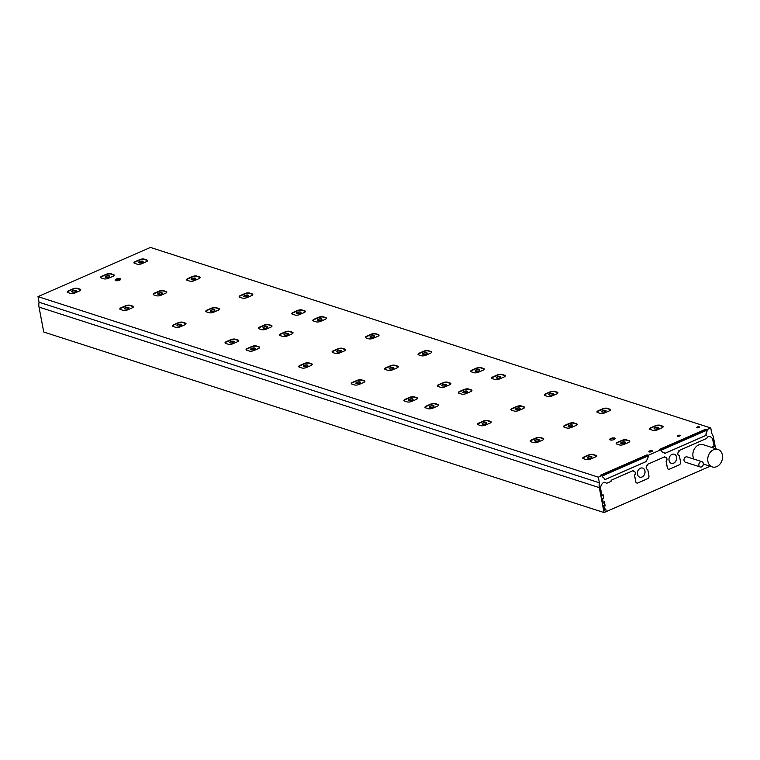 <?xml version="1.0" encoding="UTF-8"?>
<svg xmlns="http://www.w3.org/2000/svg" width="760" height="760" viewBox="0 0 760 760"><rect width="100%" height="100%" fill="white"/><g stroke="black" fill="none" stroke-linecap="round" stroke-linejoin="round"><path stroke-width="1.14" d="M710.752 427.975L150.432 247.437L38 296.628L39.064 302.233A11.143 8.74 107.9 0 0 39.026 307.087L599.336 487.625A11.143 8.74 -72.1 0 1 599.374 482.78L598.31 477.166L601.92 475.579A6.688 5.244 -72.1 0 0 604.409 478.334L604.675 479.75L646.086 461.633L645.99 461.149A6.688 5.244 -72.1 0 0 648.28 455.306L660.782 449.834A6.688 5.244 -72.1 0 0 663.67 452.751A6.688 5.244 -72.1 0 0 664.753 452.941L664.848 453.425L706.258 435.309L705.992 433.903A6.688 5.244 -72.1 0 0 707.132 429.552L710.752 427.975L711.806 433.589A11.143 8.74 -72.1 0 1 713.526 437.665L715.606 448.685M599.336 487.625L604.048 512.563L43.738 332.025L39.026 307.087M713.079 447.868L712.832 446.538L714.163 446.813L712.908 440.163A5.567 4.37 107.9 0 0 710.952 437.114L710.372 436.829A5.567 4.37 107.9 0 0 710.22 436.781A5.567 4.37 107.9 0 0 707.55 436.962L706.61 438.472L678.889 450.604L679.041 451.44A2.232 1.748 107.9 0 0 677.806 453.625A2.232 1.748 107.9 0 0 678.917 455.515A2.232 1.748 107.9 0 0 679.355 455.582L680.57 462.061A2.232 1.748 -72.1 0 1 679.202 464.882L669.541 469.11A2.232 1.748 -72.1 0 1 668.467 469.186A2.232 1.748 -72.1 0 1 667.394 467.827L666.178 461.349A2.232 1.748 107.9 0 0 666.986 459.192A2.232 1.748 107.9 0 0 665.883 457.577A2.232 1.748 107.9 0 0 664.99 457.587L664.829 456.76L647.264 464.445L647.415 465.272A2.232 1.748 107.9 0 0 646.181 467.466A2.232 1.748 107.9 0 0 647.292 469.357A2.232 1.748 107.9 0 0 647.729 469.423L648.954 475.902A2.232 1.748 -72.1 0 1 647.586 478.714L637.915 482.942A2.232 1.748 -72.1 0 1 636.851 483.018A2.232 1.748 -72.1 0 1 635.778 481.659L634.553 475.18A2.232 1.748 107.9 0 0 635.369 473.024A2.232 1.748 107.9 0 0 634.258 471.409A2.232 1.748 107.9 0 0 633.365 471.418L633.203 470.592L611.163 480.234L611.04 481.394L606.803 483.255L604.162 482.191A5.567 4.37 107.9 0 0 600.732 489.231L601.996 495.89L603.022 494.57L603.811 498.731L602.471 498.446L603.345 503.063L604.38 501.742L605.169 505.894L603.829 505.618L604.703 510.226L605.739 508.915L606.242 511.603L604.048 512.563M714.163 446.813L712.842 440.135A5.567 4.37 107.9 0 0 710.885 437.085L710.952 437.114M671.992 454.413A4.769 3.743 -72.1 0 1 674.291 454.262A4.769 3.743 -72.1 0 1 676.39 459.952A4.769 3.743 -72.1 0 1 671.365 463.344A4.769 3.743 -72.1 0 1 668.99 459.059A4.769 3.743 -72.1 0 1 671.992 454.413M640.376 468.245A4.769 3.743 -72.1 0 1 642.665 468.094A4.769 3.743 -72.1 0 1 644.765 473.784A4.769 3.743 -72.1 0 1 639.739 477.175A4.769 3.743 -72.1 0 1 637.364 472.901A4.769 3.743 -72.1 0 1 640.376 468.245M38 296.628L598.31 477.166M648.28 455.306L646.969 454.879L600.609 475.161L601.92 475.579M707.132 429.552L705.822 429.134L659.461 449.407L660.782 449.834M146.898 259.977L144.267 259.131A3.344 1.178 -10.7 0 0 139.659 259.644L135.27 261.563A3.344 1.178 -10.7 0 0 133.959 262.827A3.344 1.178 -10.7 0 0 134.605 263.359L137.237 264.204A3.344 1.178 -10.7 0 0 141.844 263.682L146.233 261.763A3.344 1.178 -10.7 0 0 147.544 260.509A3.344 1.178 -10.7 0 0 146.898 259.977L146.965 260.319A3.344 1.178 169.3 0 1 147.544 260.69M80.142 289.18L77.51 288.334A3.344 1.178 -10.7 0 0 72.903 288.848L68.504 290.776A3.344 1.178 -10.7 0 0 67.194 292.03A3.344 1.178 -10.7 0 0 67.849 292.562L70.471 293.408A3.344 1.178 -10.7 0 0 75.088 292.894L79.477 290.966A3.344 1.178 -10.7 0 0 80.788 289.712A3.344 1.178 -10.7 0 0 80.142 289.18L80.209 289.531A3.344 1.178 169.3 0 1 80.788 289.892M113.515 274.578L110.884 273.733A3.344 1.178 -10.7 0 0 106.276 274.246L101.887 276.165A3.344 1.178 -10.7 0 0 100.576 277.428A3.344 1.178 -10.7 0 0 101.222 277.96L103.854 278.806A3.344 1.178 -10.7 0 0 108.462 278.284L112.86 276.365A3.344 1.178 -10.7 0 0 114.171 275.11A3.344 1.178 -10.7 0 0 113.515 274.578L113.582 274.93A3.344 1.178 169.3 0 1 114.161 275.291M199.509 276.925L196.878 276.079A3.344 1.178 -10.7 0 0 192.27 276.592L187.881 278.521A3.344 1.178 -10.7 0 0 186.57 279.775A3.344 1.178 -10.7 0 0 187.216 280.307L189.848 281.152A3.344 1.178 -10.7 0 0 194.456 280.639L198.844 278.711A3.344 1.178 -10.7 0 0 200.155 277.457A3.344 1.178 -10.7 0 0 199.509 276.925L199.576 277.276A3.344 1.178 169.3 0 1 200.155 277.637M132.753 306.128L130.121 305.283A3.344 1.178 -10.7 0 0 125.514 305.805L121.115 307.724A3.344 1.178 -10.7 0 0 119.804 308.978A3.344 1.178 -10.7 0 0 120.46 309.51L123.091 310.356A3.344 1.178 -10.7 0 0 127.699 309.842L132.088 307.923A3.344 1.178 -10.7 0 0 133.399 306.669A3.344 1.178 -10.7 0 0 132.753 306.128L132.82 306.479A3.344 1.178 169.3 0 1 133.399 306.85M166.126 291.526L163.495 290.681A3.344 1.178 -10.7 0 0 158.887 291.203L154.498 293.123A3.344 1.178 -10.7 0 0 153.188 294.376A3.344 1.178 -10.7 0 0 153.833 294.909L156.465 295.754A3.344 1.178 -10.7 0 0 161.072 295.241L165.471 293.322A3.344 1.178 -10.7 0 0 166.782 292.058A3.344 1.178 -10.7 0 0 166.126 291.526L166.193 291.878A3.344 1.178 169.3 0 1 166.773 292.239M252.12 293.882L249.489 293.027A3.344 1.178 -10.7 0 0 244.881 293.55L240.493 295.469A3.344 1.178 -10.7 0 0 239.181 296.723A3.344 1.178 -10.7 0 0 239.827 297.255L242.459 298.11A3.344 1.178 -10.7 0 0 247.066 297.587L251.455 295.668A3.344 1.178 -10.7 0 0 252.766 294.415A3.344 1.178 -10.7 0 0 252.12 293.882L252.187 294.224A3.344 1.178 169.3 0 1 252.766 294.595M185.364 323.085L182.732 322.24A3.344 1.178 -10.7 0 0 178.125 322.753L173.726 324.672A3.344 1.178 -10.7 0 0 172.416 325.935A3.344 1.178 -10.7 0 0 173.071 326.467L175.702 327.313A3.344 1.178 -10.7 0 0 180.31 326.791L184.699 324.872A3.344 1.178 -10.7 0 0 186.01 323.617A3.344 1.178 -10.7 0 0 185.364 323.085L185.43 323.437A3.344 1.178 169.3 0 1 186.01 323.798M218.737 308.484L216.106 307.638A3.344 1.178 -10.7 0 0 211.498 308.151L207.109 310.07A3.344 1.178 -10.7 0 0 205.798 311.334A3.344 1.178 -10.7 0 0 206.445 311.866L209.076 312.712A3.344 1.178 -10.7 0 0 213.684 312.189L218.082 310.27A3.344 1.178 -10.7 0 0 219.393 309.016A3.344 1.178 -10.7 0 0 218.737 308.484L218.804 308.826A3.344 1.178 169.3 0 1 219.383 309.197M304.731 310.83L302.1 309.985A3.344 1.178 -10.7 0 0 297.492 310.498L293.103 312.426A3.344 1.178 -10.7 0 0 291.792 313.68A3.344 1.178 -10.7 0 0 292.438 314.212L295.07 315.058A3.344 1.178 -10.7 0 0 299.677 314.545L304.066 312.616A3.344 1.178 -10.7 0 0 305.377 311.363A3.344 1.178 -10.7 0 0 304.731 310.83L304.798 311.182A3.344 1.178 169.3 0 1 305.377 311.543M237.975 340.034L235.343 339.188A3.344 1.178 -10.7 0 0 230.736 339.71L226.337 341.63A3.344 1.178 -10.7 0 0 225.026 342.883A3.344 1.178 -10.7 0 0 225.682 343.416L228.314 344.261A3.344 1.178 -10.7 0 0 232.921 343.748L237.31 341.829A3.344 1.178 -10.7 0 0 238.621 340.565A3.344 1.178 -10.7 0 0 237.975 340.034L238.041 340.385A3.344 1.178 169.3 0 1 238.621 340.746M271.349 325.432L268.717 324.587A3.344 1.178 -10.7 0 0 264.109 325.099L259.72 327.028A3.344 1.178 -10.7 0 0 258.409 328.282A3.344 1.178 -10.7 0 0 259.055 328.814L261.687 329.659A3.344 1.178 -10.7 0 0 266.294 329.147L270.693 327.218A3.344 1.178 -10.7 0 0 272.004 325.964A3.344 1.178 -10.7 0 0 271.349 325.432L271.415 325.784A3.344 1.178 169.3 0 1 271.995 326.144M325.774 317.613L323.142 316.768A3.344 1.178 -10.7 0 0 318.535 317.281L314.146 319.2A3.344 1.178 -10.7 0 0 312.835 320.463A3.344 1.178 -10.7 0 0 313.481 320.995L316.113 321.841A3.344 1.178 -10.7 0 0 320.72 321.319L325.109 319.399A3.344 1.178 -10.7 0 0 326.43 318.145A3.344 1.178 -10.7 0 0 325.774 317.613L325.841 317.955A3.344 1.178 169.3 0 1 326.42 318.326M259.017 346.816L256.386 345.971A3.344 1.178 -10.7 0 0 251.778 346.484L247.389 348.412A3.344 1.178 -10.7 0 0 246.078 349.666A3.344 1.178 -10.7 0 0 246.724 350.198L249.356 351.044A3.344 1.178 -10.7 0 0 253.963 350.531L258.352 348.602A3.344 1.178 -10.7 0 0 259.663 347.349A3.344 1.178 -10.7 0 0 259.017 346.816L259.084 347.168A3.344 1.178 169.3 0 1 259.663 347.529M292.401 332.215L289.769 331.369A3.344 1.178 -10.7 0 0 285.161 331.882L280.763 333.801A3.344 1.178 -10.7 0 0 279.452 335.065A3.344 1.178 -10.7 0 0 280.108 335.597L282.729 336.442A3.344 1.178 -10.7 0 0 287.346 335.93L291.735 334.001A3.344 1.178 -10.7 0 0 293.047 332.747A3.344 1.178 -10.7 0 0 292.401 332.215L292.457 332.566A3.344 1.178 169.3 0 1 293.037 332.927M378.385 334.562L375.753 333.716A3.344 1.178 -10.7 0 0 371.146 334.229L366.757 336.158A3.344 1.178 -10.7 0 0 365.446 337.411A3.344 1.178 -10.7 0 0 366.092 337.944L368.724 338.789A3.344 1.178 -10.7 0 0 373.331 338.276L377.729 336.357A3.344 1.178 -10.7 0 0 379.041 335.094A3.344 1.178 -10.7 0 0 378.385 334.562L378.452 334.913A3.344 1.178 169.3 0 1 379.031 335.274M311.628 363.774L308.997 362.919A3.344 1.178 -10.7 0 0 304.389 363.441L300 365.36A3.344 1.178 -10.7 0 0 298.69 366.615A3.344 1.178 -10.7 0 0 299.335 367.147L301.967 368.001A3.344 1.178 -10.7 0 0 306.574 367.479L310.963 365.56A3.344 1.178 -10.7 0 0 312.274 364.306A3.344 1.178 -10.7 0 0 311.628 363.774L311.695 364.116A3.344 1.178 169.3 0 1 312.274 364.486M345.012 349.163L342.38 348.317A3.344 1.178 -10.7 0 0 337.772 348.84L333.374 350.759A3.344 1.178 -10.7 0 0 332.063 352.013A3.344 1.178 -10.7 0 0 332.719 352.545L335.341 353.39A3.344 1.178 -10.7 0 0 339.957 352.877L344.346 350.959A3.344 1.178 -10.7 0 0 345.658 349.695A3.344 1.178 -10.7 0 0 345.012 349.163L345.078 349.514A3.344 1.178 169.3 0 1 345.658 349.875M430.996 351.519L428.365 350.664A3.344 1.178 -10.7 0 0 423.757 351.187L419.368 353.106A3.344 1.178 -10.7 0 0 418.057 354.359A3.344 1.178 -10.7 0 0 418.703 354.891L421.334 355.747A3.344 1.178 -10.7 0 0 425.942 355.224L430.34 353.305A3.344 1.178 -10.7 0 0 431.651 352.051A3.344 1.178 -10.7 0 0 430.996 351.519L431.062 351.861A3.344 1.178 169.3 0 1 431.642 352.231M364.24 380.722L361.608 379.876A3.344 1.178 -10.7 0 0 357 380.389L352.611 382.308A3.344 1.178 -10.7 0 0 351.3 383.572A3.344 1.178 -10.7 0 0 351.947 384.104L354.578 384.949A3.344 1.178 -10.7 0 0 359.185 384.427L363.574 382.508A3.344 1.178 -10.7 0 0 364.885 381.254A3.344 1.178 -10.7 0 0 364.24 380.722L364.306 381.073A3.344 1.178 169.3 0 1 364.885 381.434M397.623 366.12L394.991 365.275A3.344 1.178 -10.7 0 0 390.383 365.788L385.985 367.707A3.344 1.178 -10.7 0 0 384.674 368.97A3.344 1.178 -10.7 0 0 385.329 369.502L387.961 370.348A3.344 1.178 -10.7 0 0 392.568 369.825L396.957 367.906A3.344 1.178 -10.7 0 0 398.269 366.652A3.344 1.178 -10.7 0 0 397.623 366.12L397.689 366.462A3.344 1.178 169.3 0 1 398.269 366.833M483.607 368.467L480.976 367.622A3.344 1.178 -10.7 0 0 476.368 368.134L471.979 370.063A3.344 1.178 -10.7 0 0 470.668 371.317A3.344 1.178 -10.7 0 0 471.314 371.849L473.945 372.695A3.344 1.178 -10.7 0 0 478.553 372.181L482.952 370.253A3.344 1.178 -10.7 0 0 484.262 368.999A3.344 1.178 -10.7 0 0 483.607 368.467L483.673 368.818A3.344 1.178 169.3 0 1 484.253 369.18M416.851 397.67L414.219 396.824A3.344 1.178 -10.7 0 0 409.611 397.347L405.222 399.266A3.344 1.178 -10.7 0 0 403.911 400.52A3.344 1.178 -10.7 0 0 404.558 401.052L407.189 401.897A3.344 1.178 -10.7 0 0 411.796 401.384L416.185 399.465A3.344 1.178 -10.7 0 0 417.497 398.202A3.344 1.178 -10.7 0 0 416.851 397.67L416.917 398.022A3.344 1.178 169.3 0 1 417.497 398.382M450.233 383.068L447.602 382.223A3.344 1.178 -10.7 0 0 442.994 382.736L438.596 384.665A3.344 1.178 -10.7 0 0 437.285 385.918A3.344 1.178 -10.7 0 0 437.94 386.45L440.572 387.296A3.344 1.178 -10.7 0 0 445.18 386.783L449.568 384.864A3.344 1.178 -10.7 0 0 450.88 383.601A3.344 1.178 -10.7 0 0 450.233 383.068L450.3 383.42A3.344 1.178 169.3 0 1 450.88 383.781M504.659 375.25L502.028 374.404A3.344 1.178 -10.7 0 0 497.42 374.917L493.022 376.837A3.344 1.178 -10.7 0 0 491.711 378.1A3.344 1.178 -10.7 0 0 492.366 378.632L494.988 379.477A3.344 1.178 -10.7 0 0 499.595 378.955L503.994 377.036A3.344 1.178 -10.7 0 0 505.305 375.782A3.344 1.178 -10.7 0 0 504.659 375.25L504.716 375.601A3.344 1.178 169.3 0 1 505.295 375.962M437.893 404.453L435.262 403.608A3.344 1.178 -10.7 0 0 430.654 404.12L426.265 406.049A3.344 1.178 -10.7 0 0 424.954 407.303A3.344 1.178 -10.7 0 0 425.6 407.835L428.231 408.68A3.344 1.178 -10.7 0 0 432.839 408.167L437.237 406.239A3.344 1.178 -10.7 0 0 438.548 404.985A3.344 1.178 -10.7 0 0 437.893 404.453L437.959 404.805A3.344 1.178 169.3 0 1 438.539 405.166M471.276 389.851L468.644 389.006A3.344 1.178 -10.7 0 0 464.037 389.519L459.648 391.438A3.344 1.178 -10.7 0 0 458.337 392.702A3.344 1.178 -10.7 0 0 458.983 393.233L461.615 394.079A3.344 1.178 -10.7 0 0 466.222 393.566L470.611 391.637A3.344 1.178 -10.7 0 0 471.922 390.383A3.344 1.178 -10.7 0 0 471.276 389.851L471.342 390.203A3.344 1.178 169.3 0 1 471.922 390.564M557.27 392.198L554.639 391.352A3.344 1.178 -10.7 0 0 550.031 391.875L545.633 393.794A3.344 1.178 -10.7 0 0 544.322 395.048A3.344 1.178 -10.7 0 0 544.977 395.58L547.599 396.425A3.344 1.178 -10.7 0 0 552.216 395.912L556.605 393.993A3.344 1.178 -10.7 0 0 557.916 392.73A3.344 1.178 -10.7 0 0 557.27 392.198L557.327 392.549A3.344 1.178 169.3 0 1 557.906 392.91M490.504 421.41L487.872 420.555A3.344 1.178 -10.7 0 0 483.265 421.078L478.876 422.997A3.344 1.178 -10.7 0 0 477.565 424.251A3.344 1.178 -10.7 0 0 478.211 424.783L480.842 425.638A3.344 1.178 -10.7 0 0 485.45 425.115L489.848 423.197A3.344 1.178 -10.7 0 0 491.159 421.942A3.344 1.178 -10.7 0 0 490.504 421.41L490.57 421.752A3.344 1.178 169.3 0 1 491.15 422.123M523.887 406.799L521.255 405.954A3.344 1.178 -10.7 0 0 516.648 406.476L512.259 408.395A3.344 1.178 -10.7 0 0 510.948 409.649A3.344 1.178 -10.7 0 0 511.594 410.181L514.225 411.027A3.344 1.178 -10.7 0 0 518.833 410.514L523.222 408.595A3.344 1.178 -10.7 0 0 524.533 407.331A3.344 1.178 -10.7 0 0 523.887 406.799L523.953 407.151A3.344 1.178 169.3 0 1 524.533 407.522M609.881 409.155L607.25 408.31A3.344 1.178 -10.7 0 0 602.642 408.823L598.244 410.742A3.344 1.178 -10.7 0 0 596.933 411.996A3.344 1.178 -10.7 0 0 597.588 412.528L600.21 413.383A3.344 1.178 -10.7 0 0 604.827 412.86L609.216 410.941A3.344 1.178 -10.7 0 0 610.527 409.688A3.344 1.178 -10.7 0 0 609.881 409.155L609.947 409.498A3.344 1.178 169.3 0 1 610.517 409.868M543.115 438.358L540.483 437.513A3.344 1.178 -10.7 0 0 535.876 438.026L531.487 439.945A3.344 1.178 -10.7 0 0 530.176 441.208A3.344 1.178 -10.7 0 0 530.822 441.74L533.453 442.586A3.344 1.178 -10.7 0 0 538.061 442.073L542.459 440.144A3.344 1.178 -10.7 0 0 543.77 438.89A3.344 1.178 -10.7 0 0 543.115 438.358L543.181 438.71A3.344 1.178 169.3 0 1 543.761 439.071M576.498 423.757L573.866 422.911A3.344 1.178 -10.7 0 0 569.259 423.424L564.87 425.344A3.344 1.178 -10.7 0 0 563.559 426.607A3.344 1.178 -10.7 0 0 564.205 427.139L566.836 427.984A3.344 1.178 -10.7 0 0 571.444 427.462L575.833 425.543A3.344 1.178 -10.7 0 0 577.144 424.289A3.344 1.178 -10.7 0 0 576.498 423.757L576.564 424.108A3.344 1.178 169.3 0 1 577.144 424.469M662.492 426.103L659.861 425.258A3.344 1.178 -10.7 0 0 655.253 425.771L650.855 427.699A3.344 1.178 -10.7 0 0 649.543 428.953A3.344 1.178 -10.7 0 0 650.199 429.485L652.831 430.331A3.344 1.178 -10.7 0 0 657.438 429.818L661.827 427.889A3.344 1.178 -10.7 0 0 663.138 426.635A3.344 1.178 -10.7 0 0 662.492 426.103L662.558 426.455A3.344 1.178 169.3 0 1 663.138 426.816M595.726 455.306L593.094 454.461A3.344 1.178 -10.7 0 0 588.487 454.983L584.098 456.902A3.344 1.178 -10.7 0 0 582.787 458.156A3.344 1.178 -10.7 0 0 583.433 458.688L586.064 459.534A3.344 1.178 -10.7 0 0 590.672 459.021L595.07 457.102A3.344 1.178 -10.7 0 0 596.381 455.838A3.344 1.178 -10.7 0 0 595.726 455.306L595.792 455.658A3.344 1.178 169.3 0 1 596.372 456.028M629.109 440.705L626.477 439.859A3.344 1.178 -10.7 0 0 621.87 440.382L617.481 442.301A3.344 1.178 -10.7 0 0 616.17 443.555A3.344 1.178 -10.7 0 0 616.816 444.087L619.447 444.933A3.344 1.178 -10.7 0 0 624.055 444.419L628.444 442.5A3.344 1.178 -10.7 0 0 629.755 441.237A3.344 1.178 -10.7 0 0 629.109 440.705L629.175 441.056A3.344 1.178 169.3 0 1 629.755 441.417M679.82 435.262A1.396 0.494 -10.7 0 0 678.243 435.347A1.396 0.494 -10.7 0 0 677.35 436.002A1.396 0.494 -10.7 0 0 678.813 436.221A1.396 0.494 -10.7 0 0 680.086 435.48A1.396 0.494 -10.7 0 0 679.82 435.262M699.143 426.806A1.396 0.494 -10.7 0 0 697.566 426.892A1.396 0.494 -10.7 0 0 696.683 427.548A1.396 0.494 -10.7 0 0 698.136 427.766A1.396 0.494 -10.7 0 0 699.418 427.025A1.396 0.494 -10.7 0 0 699.399 426.987A1.396 0.494 -10.7 0 0 699.143 426.806M652.004 450.67A1.805 0.636 -10.7 0 0 649.961 450.794A1.805 0.636 -10.7 0 0 648.812 451.63A1.805 0.636 -10.7 0 0 650.702 451.924A1.805 0.636 -10.7 0 0 652.356 450.965A1.805 0.636 -10.7 0 0 652.004 450.67M614.64 438.045A2.784 0.988 -10.7 0 0 611.486 438.226A2.784 0.988 -10.7 0 0 609.7 439.527A2.784 0.988 -10.7 0 0 612.626 439.974A2.784 0.988 -10.7 0 0 615.172 438.491A2.784 0.988 -10.7 0 0 614.64 438.045M120.156 278.72L120.023 278.673A2.784 0.988 -10.7 0 0 116.879 278.853A2.784 0.988 -10.7 0 0 115.093 280.155A2.784 0.988 -10.7 0 0 115.634 280.601L115.767 280.639A2.784 0.988 -10.7 0 0 118.911 280.459A2.784 0.988 -10.7 0 0 120.697 279.158A2.784 0.988 -10.7 0 0 120.156 278.72L120.127 279.233A2.784 0.988 -10.7 0 0 117.363 279.309A2.784 0.988 -10.7 0 0 115.254 280.411M705.822 429.134A6.688 5.244 -72.1 0 1 705.803 429.733L707.056 430.141A6.688 5.244 107.9 0 1 705.878 433.95L705.992 433.903M664.753 452.941L664.744 452.922A6.688 5.244 107.9 0 1 663.642 452.741M660.25 449.663L705.803 429.733M39.064 302.233L599.374 482.78M671.327 463.334A4.769 3.743 107.9 0 0 676.324 459.933A4.769 3.743 107.9 0 0 674.253 454.252M633.146 470.611L633.365 471.418M639.702 477.166A4.769 3.743 107.9 0 0 644.698 473.765A4.769 3.743 107.9 0 0 642.637 468.084M604.684 510.14L605.739 508.915M645.99 461.149L645.971 461.633A22.287 7.875 169.3 0 1 646.086 461.633M645.886 461.177A6.688 5.244 107.9 0 0 648.204 455.886L602.129 476.045M646.969 454.879A6.688 5.244 -72.1 0 1 646.95 455.487L648.204 455.886M615.115 438.786A2.784 0.988 -10.7 0 0 614.745 438.596A2.784 0.988 -10.7 0 0 611.971 438.672A2.784 0.988 -10.7 0 0 609.871 439.784M652.232 451.269A1.805 0.636 -10.7 0 0 652.108 451.231A1.805 0.636 -10.7 0 0 650.465 451.24A1.805 0.636 -10.7 0 0 649.04 451.877M699.124 427.414L698.725 427.291A1.396 0.494 -10.7 0 0 696.977 427.776M679.896 435.803A1.396 0.494 -10.7 0 0 677.654 436.23M138.975 262.817A2.337 0.827 -10.7 0 0 141.616 262.666A2.337 0.827 -10.7 0 0 143.118 261.582A2.337 0.827 -10.7 0 0 140.666 261.202A2.337 0.827 -10.7 0 0 138.519 262.447A2.337 0.827 -10.7 0 0 138.975 262.817M134.026 262.988A3.344 1.178 169.3 0 1 135.337 261.915L139.726 259.996A3.344 1.178 169.3 0 1 144.333 259.474L146.965 260.319M143.118 261.687A2.337 0.827 -10.7 0 0 142.7 261.411A2.337 0.827 -10.7 0 0 140.191 261.526A2.337 0.827 -10.7 0 0 138.557 262.542M72.21 292.03A2.337 0.827 -10.7 0 0 74.86 291.878A2.337 0.827 -10.7 0 0 76.361 290.785A2.337 0.827 -10.7 0 0 73.901 290.405A2.337 0.827 -10.7 0 0 71.754 291.65A2.337 0.827 -10.7 0 0 72.21 292.03M80.209 289.531L77.577 288.686A3.344 1.178 169.3 0 0 72.969 289.199L68.571 291.118A3.344 1.178 169.3 0 0 67.269 292.191M105.593 277.419A2.337 0.827 -10.7 0 0 108.234 277.267A2.337 0.827 -10.7 0 0 109.734 276.184A2.337 0.827 -10.7 0 0 107.284 275.804A2.337 0.827 -10.7 0 0 105.136 277.048A2.337 0.827 -10.7 0 0 105.593 277.419M113.582 274.93L110.951 274.075A3.344 1.178 169.3 0 0 106.343 274.598L101.954 276.517A3.344 1.178 169.3 0 0 100.643 277.59M76.361 290.89A2.337 0.827 -10.7 0 0 75.943 290.615A2.337 0.827 -10.7 0 0 73.435 290.728A2.337 0.827 -10.7 0 0 71.791 291.755M109.734 276.288A2.337 0.827 -10.7 0 0 109.316 276.013A2.337 0.827 -10.7 0 0 106.818 276.127A2.337 0.827 -10.7 0 0 105.174 277.153M128.972 307.838A2.337 0.827 -10.7 0 0 128.554 307.572A2.337 0.827 -10.7 0 0 126.046 307.676A2.337 0.827 -10.7 0 0 124.402 308.702M191.586 279.775A2.337 0.827 -10.7 0 0 194.227 279.623A2.337 0.827 -10.7 0 0 195.728 278.53A2.337 0.827 -10.7 0 0 193.277 278.151A2.337 0.827 -10.7 0 0 191.13 279.395A2.337 0.827 -10.7 0 0 191.586 279.775M186.637 279.946A3.344 1.178 169.3 0 1 187.948 278.863L192.337 276.944A3.344 1.178 169.3 0 1 196.945 276.431L199.576 277.276M195.728 278.635A2.337 0.827 -10.7 0 0 195.31 278.359A2.337 0.827 -10.7 0 0 192.802 278.474A2.337 0.827 -10.7 0 0 191.168 279.499M124.82 308.978A2.337 0.827 -10.7 0 0 127.471 308.826A2.337 0.827 -10.7 0 0 128.972 307.733A2.337 0.827 -10.7 0 0 126.511 307.353A2.337 0.827 -10.7 0 0 124.374 308.608A2.337 0.827 -10.7 0 0 124.82 308.978M132.82 306.479L130.188 305.634A3.344 1.178 169.3 0 0 125.58 306.147L121.182 308.075A3.344 1.178 169.3 0 0 119.88 309.149M158.203 294.376A2.337 0.827 -10.7 0 0 160.844 294.224A2.337 0.827 -10.7 0 0 162.345 293.132A2.337 0.827 -10.7 0 0 159.894 292.752A2.337 0.827 -10.7 0 0 157.748 294.006A2.337 0.827 -10.7 0 0 158.203 294.376M166.193 291.878L163.561 291.033A3.344 1.178 169.3 0 0 158.954 291.545L154.565 293.464A3.344 1.178 169.3 0 0 153.254 294.548M162.345 293.236A2.337 0.827 -10.7 0 0 161.927 292.961A2.337 0.827 -10.7 0 0 159.429 293.075A2.337 0.827 -10.7 0 0 157.785 294.101M181.583 324.795A2.337 0.827 -10.7 0 0 181.165 324.52A2.337 0.827 -10.7 0 0 178.657 324.634A2.337 0.827 -10.7 0 0 177.023 325.66M244.197 296.723A2.337 0.827 -10.7 0 0 246.838 296.571A2.337 0.827 -10.7 0 0 248.34 295.478A2.337 0.827 -10.7 0 0 245.888 295.108A2.337 0.827 -10.7 0 0 243.741 296.352A2.337 0.827 -10.7 0 0 244.197 296.723M239.248 296.894A3.344 1.178 169.3 0 1 240.559 295.82L244.948 293.901A3.344 1.178 169.3 0 1 249.555 293.379L252.187 294.224M248.34 295.592A2.337 0.827 -10.7 0 0 247.922 295.317A2.337 0.827 -10.7 0 0 245.413 295.431A2.337 0.827 -10.7 0 0 243.78 296.447M177.431 325.926A2.337 0.827 -10.7 0 0 180.082 325.774A2.337 0.827 -10.7 0 0 181.583 324.691A2.337 0.827 -10.7 0 0 179.123 324.311A2.337 0.827 -10.7 0 0 176.985 325.555A2.337 0.827 -10.7 0 0 177.431 325.926M185.43 323.437L182.799 322.582A3.344 1.178 169.3 0 0 178.191 323.104L173.793 325.023A3.344 1.178 169.3 0 0 172.491 326.097M210.814 311.324A2.337 0.827 -10.7 0 0 213.456 311.173A2.337 0.827 -10.7 0 0 214.957 310.089A2.337 0.827 -10.7 0 0 212.505 309.709A2.337 0.827 -10.7 0 0 210.358 310.954A2.337 0.827 -10.7 0 0 210.814 311.324M218.804 308.826L216.173 307.981A3.344 1.178 169.3 0 0 211.565 308.503L207.176 310.422A3.344 1.178 169.3 0 0 205.865 311.495M214.957 310.194A2.337 0.827 -10.7 0 0 214.538 309.918A2.337 0.827 -10.7 0 0 212.04 310.033A2.337 0.827 -10.7 0 0 210.397 311.049M234.194 341.743A2.337 0.827 -10.7 0 0 233.776 341.468A2.337 0.827 -10.7 0 0 231.268 341.582A2.337 0.827 -10.7 0 0 229.634 342.608M296.808 313.68A2.337 0.827 -10.7 0 0 299.449 313.528A2.337 0.827 -10.7 0 0 300.951 312.436A2.337 0.827 -10.7 0 0 298.499 312.056A2.337 0.827 -10.7 0 0 296.352 313.3A2.337 0.827 -10.7 0 0 296.808 313.68M291.859 313.842A3.344 1.178 169.3 0 1 293.17 312.769L297.559 310.849A3.344 1.178 169.3 0 1 302.166 310.337L304.798 311.182M300.951 312.541A2.337 0.827 -10.7 0 0 300.533 312.265A2.337 0.827 -10.7 0 0 298.024 312.379A2.337 0.827 -10.7 0 0 296.39 313.405M230.042 342.883A2.337 0.827 -10.7 0 0 232.693 342.731A2.337 0.827 -10.7 0 0 234.194 341.639A2.337 0.827 -10.7 0 0 231.733 341.259A2.337 0.827 -10.7 0 0 229.596 342.513A2.337 0.827 -10.7 0 0 230.042 342.883M238.041 340.385L235.41 339.54A3.344 1.178 169.3 0 0 230.802 340.052L226.404 341.971A3.344 1.178 169.3 0 0 225.102 343.055M263.425 328.282A2.337 0.827 -10.7 0 0 266.076 328.13A2.337 0.827 -10.7 0 0 267.567 327.037A2.337 0.827 -10.7 0 0 265.116 326.658A2.337 0.827 -10.7 0 0 262.969 327.902A2.337 0.827 -10.7 0 0 263.425 328.282M271.415 325.784L268.784 324.938A3.344 1.178 169.3 0 0 264.176 325.451L259.787 327.37A3.344 1.178 169.3 0 0 258.476 328.453M267.567 327.142A2.337 0.827 -10.7 0 0 267.159 326.866A2.337 0.827 -10.7 0 0 264.651 326.981A2.337 0.827 -10.7 0 0 263.007 328.006M255.237 348.526A2.337 0.827 -10.7 0 0 254.819 348.251A2.337 0.827 -10.7 0 0 252.31 348.365A2.337 0.827 -10.7 0 0 250.677 349.391M317.851 320.454A2.337 0.827 -10.7 0 0 320.492 320.302A2.337 0.827 -10.7 0 0 321.993 319.219A2.337 0.827 -10.7 0 0 319.542 318.839A2.337 0.827 -10.7 0 0 317.395 320.084A2.337 0.827 -10.7 0 0 317.851 320.454M312.901 320.625A3.344 1.178 169.3 0 1 314.212 319.551L318.601 317.632A3.344 1.178 169.3 0 1 323.209 317.11L325.841 317.955M321.993 319.323A2.337 0.827 -10.7 0 0 321.575 319.048A2.337 0.827 -10.7 0 0 319.067 319.162A2.337 0.827 -10.7 0 0 317.433 320.188M251.094 349.666A2.337 0.827 -10.7 0 0 253.735 349.514A2.337 0.827 -10.7 0 0 255.237 348.422A2.337 0.827 -10.7 0 0 252.785 348.042A2.337 0.827 -10.7 0 0 250.638 349.286A2.337 0.827 -10.7 0 0 251.094 349.666M259.084 347.168L256.452 346.322A3.344 1.178 169.3 0 0 251.845 346.835L247.456 348.755A3.344 1.178 169.3 0 0 246.145 349.828M284.468 335.055A2.337 0.827 -10.7 0 0 287.118 334.913A2.337 0.827 -10.7 0 0 288.62 333.82A2.337 0.827 -10.7 0 0 286.159 333.44A2.337 0.827 -10.7 0 0 284.012 334.685A2.337 0.827 -10.7 0 0 284.468 335.055M292.457 332.566L289.835 331.712A3.344 1.178 169.3 0 0 285.228 332.234L280.829 334.153A3.344 1.178 169.3 0 0 279.528 335.226M288.62 333.925A2.337 0.827 -10.7 0 0 288.202 333.649A2.337 0.827 -10.7 0 0 285.694 333.763A2.337 0.827 -10.7 0 0 284.05 334.79M307.847 365.474A2.337 0.827 -10.7 0 0 307.43 365.209A2.337 0.827 -10.7 0 0 304.922 365.313A2.337 0.827 -10.7 0 0 303.287 366.339M370.462 337.411A2.337 0.827 -10.7 0 0 373.103 337.26A2.337 0.827 -10.7 0 0 374.604 336.167A2.337 0.827 -10.7 0 0 372.153 335.787A2.337 0.827 -10.7 0 0 370.006 337.041A2.337 0.827 -10.7 0 0 370.462 337.411M365.512 337.582A3.344 1.178 169.3 0 1 366.823 336.499L371.212 334.58A3.344 1.178 169.3 0 1 375.82 334.067L378.452 334.913M374.604 336.272A2.337 0.827 -10.7 0 0 374.186 335.996A2.337 0.827 -10.7 0 0 371.688 336.11A2.337 0.827 -10.7 0 0 370.044 337.136M303.705 366.615A2.337 0.827 -10.7 0 0 306.346 366.462A2.337 0.827 -10.7 0 0 307.847 365.37A2.337 0.827 -10.7 0 0 305.397 364.999A2.337 0.827 -10.7 0 0 303.249 366.244A2.337 0.827 -10.7 0 0 303.705 366.615M311.695 364.116L309.063 363.27A3.344 1.178 169.3 0 0 304.456 363.784L300.067 365.712A3.344 1.178 169.3 0 0 298.756 366.785M337.079 352.013A2.337 0.827 -10.7 0 0 339.729 351.861A2.337 0.827 -10.7 0 0 341.231 350.769A2.337 0.827 -10.7 0 0 338.77 350.388A2.337 0.827 -10.7 0 0 336.623 351.642A2.337 0.827 -10.7 0 0 337.079 352.013M345.078 349.514L342.447 348.669A3.344 1.178 169.3 0 0 337.839 349.182L333.44 351.11A3.344 1.178 169.3 0 0 332.139 352.184M341.231 350.873A2.337 0.827 -10.7 0 0 340.812 350.607A2.337 0.827 -10.7 0 0 338.305 350.712A2.337 0.827 -10.7 0 0 336.661 351.738M360.459 382.432A2.337 0.827 -10.7 0 0 360.041 382.156A2.337 0.827 -10.7 0 0 357.533 382.27A2.337 0.827 -10.7 0 0 355.898 383.296M423.073 354.359A2.337 0.827 -10.7 0 0 425.714 354.207A2.337 0.827 -10.7 0 0 427.215 353.115A2.337 0.827 -10.7 0 0 424.764 352.744A2.337 0.827 -10.7 0 0 422.617 353.989A2.337 0.827 -10.7 0 0 423.073 354.359M418.123 354.53A3.344 1.178 169.3 0 1 419.434 353.457L423.823 351.538A3.344 1.178 169.3 0 1 428.431 351.015L431.062 351.861M427.215 353.229A2.337 0.827 -10.7 0 0 426.797 352.953A2.337 0.827 -10.7 0 0 424.298 353.067A2.337 0.827 -10.7 0 0 422.655 354.084M356.316 383.562A2.337 0.827 -10.7 0 0 358.957 383.42A2.337 0.827 -10.7 0 0 360.459 382.327A2.337 0.827 -10.7 0 0 358.007 381.947A2.337 0.827 -10.7 0 0 355.86 383.192A2.337 0.827 -10.7 0 0 356.316 383.562M364.306 381.073L361.674 380.219A3.344 1.178 169.3 0 0 357.067 380.741L352.678 382.66A3.344 1.178 169.3 0 0 351.367 383.733M389.69 368.961A2.337 0.827 -10.7 0 0 392.34 368.809A2.337 0.827 -10.7 0 0 393.841 367.726A2.337 0.827 -10.7 0 0 391.381 367.346A2.337 0.827 -10.7 0 0 389.243 368.59A2.337 0.827 -10.7 0 0 389.69 368.961M397.689 366.462L395.058 365.617A3.344 1.178 169.3 0 0 390.45 366.139L386.051 368.058A3.344 1.178 169.3 0 0 384.75 369.132M393.841 367.83A2.337 0.827 -10.7 0 0 393.423 367.555A2.337 0.827 -10.7 0 0 390.916 367.669A2.337 0.827 -10.7 0 0 389.272 368.695M413.07 399.38A2.337 0.827 -10.7 0 0 412.651 399.114A2.337 0.827 -10.7 0 0 410.144 399.219A2.337 0.827 -10.7 0 0 408.509 400.244M475.684 371.317A2.337 0.827 -10.7 0 0 478.325 371.165A2.337 0.827 -10.7 0 0 479.826 370.072A2.337 0.827 -10.7 0 0 477.375 369.692A2.337 0.827 -10.7 0 0 475.228 370.937A2.337 0.827 -10.7 0 0 475.684 371.317M470.734 371.478A3.344 1.178 169.3 0 1 472.045 370.405L476.434 368.486A3.344 1.178 169.3 0 1 481.042 367.973L483.673 368.818M479.826 370.177A2.337 0.827 -10.7 0 0 479.408 369.901A2.337 0.827 -10.7 0 0 476.909 370.015A2.337 0.827 -10.7 0 0 475.266 371.041M408.927 400.52A2.337 0.827 -10.7 0 0 411.568 400.368A2.337 0.827 -10.7 0 0 413.07 399.276A2.337 0.827 -10.7 0 0 410.618 398.895A2.337 0.827 -10.7 0 0 408.471 400.149A2.337 0.827 -10.7 0 0 408.927 400.52M416.917 398.022L414.285 397.176A3.344 1.178 169.3 0 0 409.678 397.689L405.289 399.617A3.344 1.178 169.3 0 0 403.978 400.691M442.301 385.918A2.337 0.827 -10.7 0 0 444.952 385.766A2.337 0.827 -10.7 0 0 446.452 384.674A2.337 0.827 -10.7 0 0 443.992 384.294A2.337 0.827 -10.7 0 0 441.854 385.548A2.337 0.827 -10.7 0 0 442.301 385.918M450.3 383.42L447.668 382.574A3.344 1.178 169.3 0 0 443.061 383.087L438.662 385.006A3.344 1.178 169.3 0 0 437.361 386.089M446.452 384.778A2.337 0.827 -10.7 0 0 446.034 384.503A2.337 0.827 -10.7 0 0 443.526 384.617A2.337 0.827 -10.7 0 0 441.892 385.643M434.112 406.163A2.337 0.827 -10.7 0 0 433.694 405.887A2.337 0.827 -10.7 0 0 431.195 406.001A2.337 0.827 -10.7 0 0 429.552 407.027M496.726 378.09A2.337 0.827 -10.7 0 0 499.377 377.938A2.337 0.827 -10.7 0 0 500.868 376.856A2.337 0.827 -10.7 0 0 498.417 376.476A2.337 0.827 -10.7 0 0 496.27 377.72A2.337 0.827 -10.7 0 0 496.726 378.09M491.786 378.262A3.344 1.178 169.3 0 1 493.088 377.188L497.477 375.269A3.344 1.178 169.3 0 1 502.094 374.747L504.716 375.601M500.878 376.96A2.337 0.827 -10.7 0 0 500.46 376.684A2.337 0.827 -10.7 0 0 497.952 376.798A2.337 0.827 -10.7 0 0 496.308 377.824M429.97 407.303A2.337 0.827 -10.7 0 0 432.611 407.151A2.337 0.827 -10.7 0 0 434.112 406.058A2.337 0.827 -10.7 0 0 431.661 405.678A2.337 0.827 -10.7 0 0 429.514 406.923A2.337 0.827 -10.7 0 0 429.97 407.303M437.959 404.805L435.328 403.959A3.344 1.178 169.3 0 0 430.72 404.472L426.331 406.391A3.344 1.178 169.3 0 0 425.02 407.464M463.353 392.692A2.337 0.827 -10.7 0 0 465.994 392.549A2.337 0.827 -10.7 0 0 467.495 391.457A2.337 0.827 -10.7 0 0 465.044 391.077A2.337 0.827 -10.7 0 0 462.897 392.322A2.337 0.827 -10.7 0 0 463.353 392.692M471.342 390.203L468.711 389.348A3.344 1.178 169.3 0 0 464.103 389.87L459.714 391.79A3.344 1.178 169.3 0 0 458.403 392.863M467.495 391.562A2.337 0.827 -10.7 0 0 467.077 391.286A2.337 0.827 -10.7 0 0 464.569 391.4A2.337 0.827 -10.7 0 0 462.935 392.426M486.723 423.12A2.337 0.827 -10.7 0 0 486.305 422.845A2.337 0.827 -10.7 0 0 483.806 422.949A2.337 0.827 -10.7 0 0 482.163 423.976M549.337 395.048A2.337 0.827 -10.7 0 0 551.988 394.896A2.337 0.827 -10.7 0 0 553.489 393.803A2.337 0.827 -10.7 0 0 551.028 393.423A2.337 0.827 -10.7 0 0 548.881 394.677A2.337 0.827 -10.7 0 0 549.337 395.048M544.397 395.219A3.344 1.178 169.3 0 1 545.699 394.136L550.097 392.217A3.344 1.178 169.3 0 1 554.705 391.704L557.327 392.549M553.489 393.908A2.337 0.827 -10.7 0 0 553.071 393.632A2.337 0.827 -10.7 0 0 550.563 393.747A2.337 0.827 -10.7 0 0 548.919 394.772M482.581 424.251A2.337 0.827 -10.7 0 0 485.222 424.099A2.337 0.827 -10.7 0 0 486.723 423.006A2.337 0.827 -10.7 0 0 484.272 422.636A2.337 0.827 -10.7 0 0 482.125 423.88A2.337 0.827 -10.7 0 0 482.581 424.251M490.57 421.752L487.939 420.907A3.344 1.178 169.3 0 0 483.331 421.42L478.942 423.349A3.344 1.178 169.3 0 0 477.631 424.422M515.964 409.649A2.337 0.827 -10.7 0 0 518.605 409.498A2.337 0.827 -10.7 0 0 520.106 408.405A2.337 0.827 -10.7 0 0 517.655 408.025A2.337 0.827 -10.7 0 0 515.508 409.279A2.337 0.827 -10.7 0 0 515.964 409.649M523.953 407.151L521.322 406.305A3.344 1.178 169.3 0 0 516.714 406.818L512.325 408.747A3.344 1.178 169.3 0 0 511.014 409.82M520.106 408.509A2.337 0.827 -10.7 0 0 519.688 408.243A2.337 0.827 -10.7 0 0 517.18 408.348A2.337 0.827 -10.7 0 0 515.546 409.374M539.334 440.068A2.337 0.827 -10.7 0 0 538.916 439.793A2.337 0.827 -10.7 0 0 536.417 439.907A2.337 0.827 -10.7 0 0 534.774 440.933M601.948 411.996A2.337 0.827 -10.7 0 0 604.599 411.844A2.337 0.827 -10.7 0 0 606.1 410.761A2.337 0.827 -10.7 0 0 603.639 410.381A2.337 0.827 -10.7 0 0 601.492 411.625A2.337 0.827 -10.7 0 0 601.948 411.996M597.008 412.167A3.344 1.178 169.3 0 1 598.31 411.094L602.708 409.174A3.344 1.178 169.3 0 1 607.316 408.652L609.947 409.498M606.1 410.865A2.337 0.827 -10.7 0 0 605.682 410.59A2.337 0.827 -10.7 0 0 603.174 410.704A2.337 0.827 -10.7 0 0 601.531 411.72M535.192 441.199A2.337 0.827 -10.7 0 0 537.833 441.056A2.337 0.827 -10.7 0 0 539.334 439.964A2.337 0.827 -10.7 0 0 536.883 439.584A2.337 0.827 -10.7 0 0 534.736 440.828A2.337 0.827 -10.7 0 0 535.192 441.199M543.181 438.71L540.55 437.855A3.344 1.178 169.3 0 0 535.942 438.377L531.553 440.296A3.344 1.178 169.3 0 0 530.242 441.37M568.575 426.597A2.337 0.827 -10.7 0 0 571.216 426.445A2.337 0.827 -10.7 0 0 572.717 425.362A2.337 0.827 -10.7 0 0 570.266 424.983A2.337 0.827 -10.7 0 0 568.119 426.227A2.337 0.827 -10.7 0 0 568.575 426.597M576.564 424.108L573.933 423.253A3.344 1.178 169.3 0 0 569.325 423.776L564.936 425.695A3.344 1.178 169.3 0 0 563.625 426.769M572.717 425.467A2.337 0.827 -10.7 0 0 572.299 425.191A2.337 0.827 -10.7 0 0 569.791 425.305A2.337 0.827 -10.7 0 0 568.157 426.331M591.945 457.016A2.337 0.827 -10.7 0 0 591.527 456.75A2.337 0.827 -10.7 0 0 589.028 456.855A2.337 0.827 -10.7 0 0 587.385 457.881M654.559 428.953A2.337 0.827 -10.7 0 0 657.21 428.801A2.337 0.827 -10.7 0 0 658.711 427.709A2.337 0.827 -10.7 0 0 656.25 427.329A2.337 0.827 -10.7 0 0 654.113 428.573A2.337 0.827 -10.7 0 0 654.559 428.953M649.619 429.115A3.344 1.178 169.3 0 1 650.921 428.041L655.319 426.123A3.344 1.178 169.3 0 1 659.927 425.609L662.558 426.455M658.711 427.813A2.337 0.827 -10.7 0 0 658.293 427.538A2.337 0.827 -10.7 0 0 655.785 427.652A2.337 0.827 -10.7 0 0 654.142 428.678M587.803 458.156A2.337 0.827 -10.7 0 0 590.444 458.005A2.337 0.827 -10.7 0 0 591.945 456.912A2.337 0.827 -10.7 0 0 589.494 456.532A2.337 0.827 -10.7 0 0 587.347 457.786A2.337 0.827 -10.7 0 0 587.803 458.156M595.792 455.658L593.161 454.812A3.344 1.178 169.3 0 0 588.553 455.325L584.164 457.254A3.344 1.178 169.3 0 0 582.853 458.327M621.186 443.555A2.337 0.827 -10.7 0 0 623.827 443.403A2.337 0.827 -10.7 0 0 625.328 442.31A2.337 0.827 -10.7 0 0 622.877 441.93A2.337 0.827 -10.7 0 0 620.73 443.184A2.337 0.827 -10.7 0 0 621.186 443.555M629.175 441.056L626.544 440.211A3.344 1.178 169.3 0 0 621.936 440.724L617.547 442.643A3.344 1.178 169.3 0 0 616.236 443.726M625.328 442.415A2.337 0.827 -10.7 0 0 624.91 442.139A2.337 0.827 -10.7 0 0 622.402 442.253A2.337 0.827 -10.7 0 0 620.768 443.279M606.803 483.255L604.153 482.191M664.772 456.779L664.99 457.587M705.878 433.95L706.135 435.309A22.287 7.875 169.3 0 1 706.258 435.309M603.326 502.978L604.38 501.742M601.977 495.805L603.022 494.57M634.22 471.399A2.232 1.748 107.9 0 1 635.303 473.024A2.232 1.748 107.9 0 1 634.486 475.161L634.553 475.18M634.486 475.161L635.711 481.64A2.232 1.748 107.9 0 0 636.785 482.999A2.232 1.748 107.9 0 0 636.813 483.008L636.785 482.999M706.135 435.309L664.838 453.378M645.971 461.633L604.665 479.702M665.845 457.567A2.232 1.748 107.9 0 1 666.919 459.192A2.232 1.748 107.9 0 1 666.111 461.329L666.178 461.349M666.111 461.329L667.337 467.808A2.232 1.748 107.9 0 0 668.41 469.158A2.232 1.748 107.9 0 0 668.439 469.167L668.467 469.186M714.096 446.794L712.832 446.538M712.766 446.519L713.013 447.849M707.056 430.141L660.981 450.3M707.892 461.358A9.196 7.21 -72.1 0 1 710.362 452.171A9.196 7.21 -72.1 0 1 717.953 449.435A9.196 7.21 -72.1 0 1 722 460.398A9.196 7.21 -72.1 0 1 712.319 466.934A9.196 7.21 -72.1 0 1 707.892 461.358M601.397 475.409L646.95 455.487M717.953 449.435L703.095 444.647A9.196 7.21 107.9 0 0 698.678 444.952A9.196 7.21 107.9 0 0 693.025 456.57A9.196 7.21 107.9 0 0 693.918 459.097M698.886 465.3A2.784 2.185 107.9 0 0 700.226 466.982A2.784 2.185 107.9 0 0 703.161 465.006A2.784 2.185 107.9 0 0 701.936 461.681A2.784 2.185 107.9 0 0 699.637 462.507A2.784 2.185 107.9 0 0 698.886 465.3M701.936 461.681L687.068 456.893A2.784 2.185 107.9 0 0 685.739 456.988A2.784 2.185 107.9 0 0 684.019 460.503A2.784 2.185 107.9 0 0 685.368 462.194L700.226 466.982M604.694 512.278L710.182 466.25M120.023 278.673L120.127 279.233M703.332 464.037L712.319 466.934"/></g></svg>
